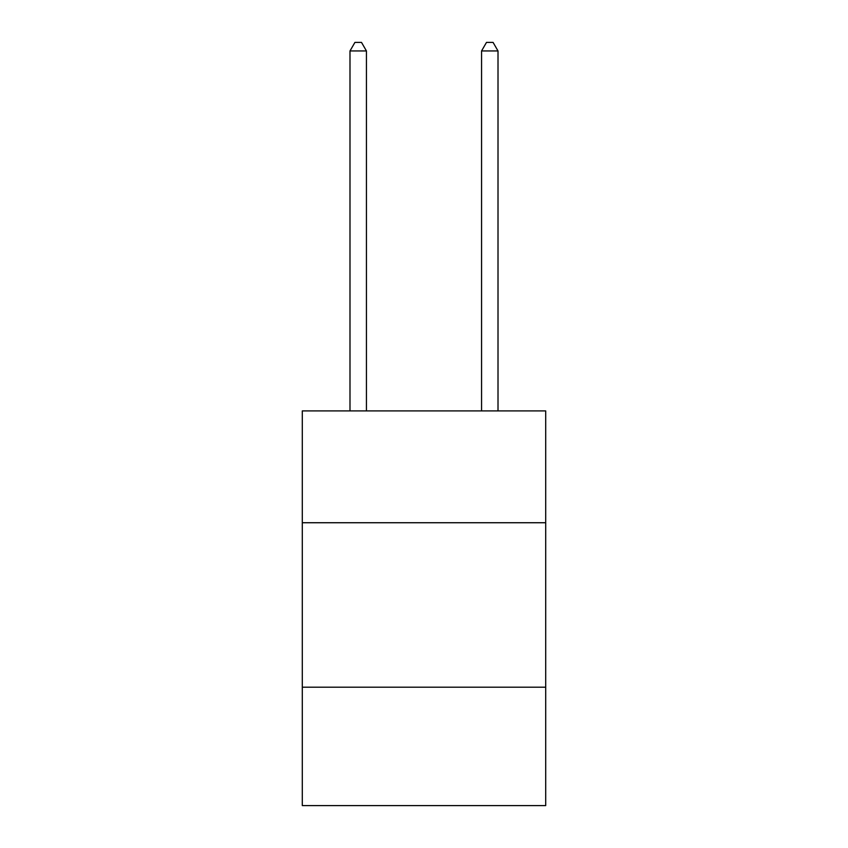 <?xml version="1.0" encoding="UTF-8"?>
<svg xmlns="http://www.w3.org/2000/svg" width="848" height="848" viewBox="0 0 848 848"><rect width="100%" height="100%" fill="white"/><g stroke="black" fill="none" stroke-linecap="round" stroke-linejoin="round"><path stroke-width="1.27" d="M545.699 522.739L545.699 410.909L302.301 410.909L302.301 522.739L545.699 522.739L545.699 805.6L302.301 805.6L302.301 522.739M545.699 687.198L302.301 687.198M366.442 410.909L366.442 50.954L349.991 50.954L349.991 410.909M349.991 50.954L354.93 42.4L361.502 42.4L366.442 50.954M498.009 410.909L498.009 50.954L481.558 50.954L481.558 410.909M481.558 50.954L486.498 42.4L493.07 42.4L498.009 50.954"/></g></svg>

